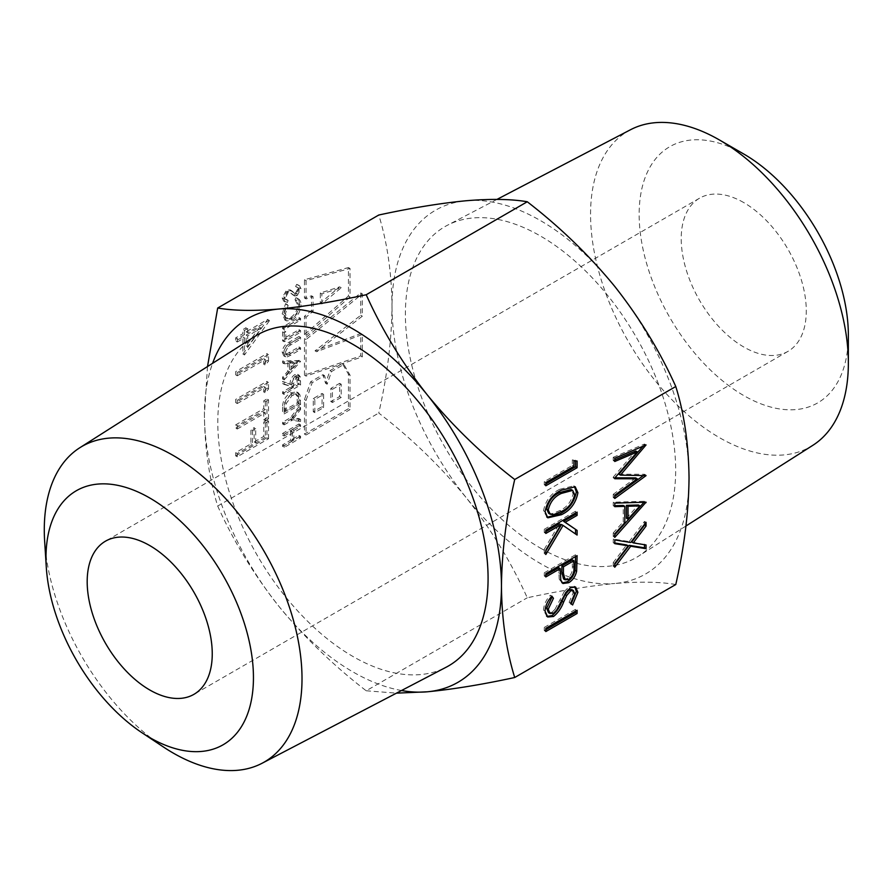 <?xml version="1.0" encoding="UTF-8"?>
<svg xmlns="http://www.w3.org/2000/svg" width="893" height="893" viewBox="0 0 893 893"><rect width="100%" height="100%" fill="white"/><g stroke="black" fill="none" stroke-linecap="round" stroke-linejoin="round"><path stroke-width="0.67" stroke-dasharray="4.46 3.35" d="M743.757 202.588A88.429 51.057 -120 0 0 699.532 198.201A88.429 51.057 -120 0 0 685.98 269.061A88.429 51.057 -120 0 0 743.757 346.997A88.429 51.057 -120 0 0 787.972 351.373A88.429 51.057 -120 0 0 801.523 280.514A88.429 51.057 -120 0 0 743.757 202.588M848.35 335.176A147.925 85.404 60 0 1 743.757 395.566A147.925 85.404 60 0 1 639.154 214.398A147.925 85.404 60 0 1 743.757 154.009M630.592 129.697A182.284 105.24 -120 0 0 599.772 274.977A182.284 105.24 -120 0 0 719.457 437.648A182.284 105.24 -120 0 0 812.82 445.328M540.533 548.168A191.124 110.341 -120 0 0 638.417 556.227A191.124 110.341 -120 0 0 664.738 402.341A191.124 110.341 -120 0 0 540.533 236.065A191.124 110.341 -120 0 0 447.36 225.293A191.124 110.341 -120 0 0 415.044 377.605A191.124 110.341 -120 0 0 540.533 548.168M675.778 584.524C660.027 581.789 639.701 581.443 614.786 583.497A210.022 121.258 -120 0 0 689.039 477.855A210.022 121.258 60 0 0 614.786 286.474A210.022 121.258 -120 0 0 466.28 200.735A210.022 121.258 -120 0 0 392.016 306.377A210.022 121.258 -120 0 0 466.28 497.758A210.022 121.258 -120 0 0 540.533 563.606A210.022 121.258 -120 0 0 614.786 583.497C589.112 585.964 559.933 590.731 527.261 597.785C511.522 562.724 491.183 529.382 466.28 497.758C440.595 466.47 411.427 438.229 378.755 413.046C387.272 375.663 391.692 340.099 392.016 306.377C391.636 272.633 387.205 242.182 378.755 215.023M163.452 747.006A182.239 105.218 60 0 1 44.65 541.225M255.052 336.315A191.124 110.341 -120 0 0 228.731 490.201A191.124 110.341 -120 0 0 352.936 656.478A191.124 110.341 -120 0 0 446.109 667.25M263.748 364.232L266.962 360.259L266.962 353.583L235.696 371.633L235.696 374.881L263.748 358.673L263.748 364.232L265.321 365.137L268.525 361.163L266.962 360.259M263.748 411.907L263.748 419.777L266.962 417.924L266.962 398.948L263.748 400.801L263.748 408.67L235.696 424.867L235.696 428.104L263.748 411.907L265.321 412.812L265.321 420.681L263.748 419.777M282.177 297.905L283.628 301.086L285.76 301.6L286.586 299.512L284.956 299.066L283.851 296.934L286.642 291.609L288.93 291.654L293.094 295.081L295.594 294.701L299.423 287.825L298.028 284.912L296.643 284.376L295.639 286.497L297.749 288.986L295.661 292.96L293.54 292.937L290.102 289.845L286.608 289.924L282.177 297.905L283.74 298.809L285.191 301.99L287.323 302.504L285.76 301.6M287.323 302.504L288.149 300.416L286.519 299.97L285.414 297.838L288.205 292.513L289.812 292.268L294.657 295.985L292.759 294.936L294.657 295.985L297.157 295.605L295.594 294.701M297.157 295.605L300.986 288.718L299.59 285.816L298.217 285.28L297.202 287.401L298.34 287.881L299.311 289.89L297.224 293.864L295.237 293.92L291.911 291.33M282.59 328.702L299.01 319.225L299.01 317.517L282.59 326.994L282.59 328.702L284.153 329.595L300.573 320.118L299.01 319.225M289.098 354.342L299.01 348.627L299.01 346.919L286.988 353.784L285.012 353.918L283.851 351.206L286.62 345.513L299.01 338.179L299.01 336.471L289.098 342.198C285.113 344.129 282.813 347.422 282.177 352.076L283.717 355.816L285.637 356.006L289.098 354.342L290.66 355.247L300.573 349.52L299.01 348.627M282.59 393.579L299.01 384.102L298.787 376.143L297.626 374.357L294.612 374.725C291.442 377.125 289.957 380.228 290.169 384.012L282.59 381.423L282.59 383.532L290.169 386.122L290.169 387.506L282.59 391.871L282.59 393.579L284.153 394.483L300.573 385.006L299.01 384.102M290.392 419.442L299.01 420.547L299.01 418.605L291.955 417.69L299.01 408.648L299.01 406.695L290.392 417.745L282.59 422.255L282.59 423.952L290.392 419.442L291.955 420.346L300.573 421.451L299.01 420.547M207.511 366.543L204.43 414.687C204.765 448.029 209.185 478.469 217.691 506.03L378.755 413.046M348.449 408.704L304.48 434.087L304.48 399.562L310.63 381.791L322.942 374.692L325.577 383.32L329.975 370.628L342.287 363.518L348.449 374.178L348.449 408.704L350.011 409.608L306.042 434.991L306.042 400.466L312.193 382.695L324.505 375.596L327.139 384.224L331.537 371.533L343.85 364.422L350.011 375.082L350.011 409.608M304.48 375.194L304.48 338.648L360.75 292.949L360.75 315.285L315.028 350.826L360.75 333.569L360.75 355.905L304.48 375.194L306.042 376.098L306.042 339.541L362.324 293.853L362.324 316.189L316.591 351.73L362.324 334.473L362.324 356.809L306.042 376.098M304.48 334.585L304.48 316.301L311.512 310.418L311.512 295.795L304.48 298.028L304.48 279.755L348.449 267.565L348.449 295.996L304.48 334.585L306.042 335.489L306.042 317.205L313.075 311.322L313.075 296.699L306.042 298.932L306.042 280.659L350.011 268.469L350.011 296.9L306.042 335.489M282.59 446.545L299.01 437.068L299.01 435.371L292.268 439.256L292.268 429.544L299.01 425.648L299.01 423.952L282.59 433.429L282.59 435.125L290.593 430.515L290.593 440.227L282.59 444.848L282.59 446.545L284.153 447.449L300.573 437.972L299.01 437.068M282.59 407.141L282.59 413.012L299.01 403.536L298.418 394.036L296.744 391.927L290.593 392.842C285.313 396.258 282.646 401.024 282.59 407.141L284.153 408.045L284.153 413.917L282.59 413.012M299.01 360.526L282.59 361.018L282.59 362.859L287.859 362.625L287.859 371.22L282.59 377.136L282.59 379L299.01 360.526L300.573 361.431L299.01 360.281M282.59 340.847L299.01 331.37L299.01 329.673L284.275 338.179L284.275 330.879L282.59 331.861L282.59 340.847L284.153 341.751L300.573 332.274L299.01 331.37M299.423 303.921C299.445 300.494 298.295 298.396 295.996 297.637L295.003 299.691L297.168 300.863L295.003 299.691L297.749 304.993C297.436 310.251 295.114 314.392 290.783 317.406L285.983 317.941L283.851 312.896L286.586 304.546L285.615 303.62L282.177 313.856L285.046 320.018L290.895 319.047C296.219 315.374 299.066 310.329 299.423 303.921L300.986 304.826C301.008 301.399 299.858 299.3 297.559 298.53L295.996 297.637L298.496 298.909L297.559 298.53L296.576 300.595L299.311 305.897L297.749 304.993M299.311 305.897C298.999 311.155 296.677 315.296 292.346 318.31L287.546 318.846L285.414 313.8L288.149 305.451L287.178 304.524L283.74 314.76L286.608 320.922L284.588 319.794L286.608 320.922L292.457 319.951L290.895 319.047M235.696 455.876L266.962 437.827L266.962 420.235L263.748 422.088L263.748 436.431L254.137 441.99L254.137 427.647L250.922 429.488L250.922 443.843L235.696 452.639L235.696 455.876L237.259 456.781L268.525 438.731L266.962 437.827M263.748 392.005L266.962 388.031L266.962 381.356L235.696 399.405L235.696 402.643L263.748 386.446L263.748 392.005L265.321 392.909L268.525 388.935L266.962 388.031M242.907 354.052L267.766 319.337L246.111 331.828L246.111 327.664L242.907 329.517L242.907 333.681L235.696 337.844L235.696 341.093L242.907 336.929L242.907 354.052L244.47 354.956L269.329 320.9L267.766 319.995M217.691 506.03C233.441 541.091 253.768 574.445 278.683 606.057C304.357 637.356 333.536 665.586 366.208 690.78L527.261 597.785M366.208 690.78L396.481 693.147M401.504 690.523A210.022 121.258 60 0 1 278.683 606.057A210.022 121.258 60 0 1 204.43 414.687A210.022 121.258 60 0 1 212.601 363.306M614.786 459.917L613.223 460.576L614.786 461.48M613.223 460.576L613.223 457.316L614.786 458.221M613.223 457.316L644.489 444.033L646.052 444.937M644.489 444.033L645.583 445.138M644.489 444.502L642.982 446.243M618.827 474.216L644.489 474.272L646.052 475.176M644.489 474.272L645.226 475.176M644.489 474.741L643.898 475.165M614.786 496.441L613.223 497.591L614.786 498.495M613.223 497.591L613.223 494.331L614.786 495.235M613.223 494.331L635.716 477.889M614.931 477.844L613.223 477.844L614.786 478.748M613.223 477.844L613.223 477.119L614.786 478.012M613.223 477.119L635.771 451.01M614.786 505.706L613.223 505.751L613.223 502.212L644.489 501.286L646.052 502.19M644.489 501.286L645.282 502.212M614.786 534.728L613.223 536.47L614.786 537.374M613.223 536.47L613.223 532.942L614.786 533.847M613.223 532.942L623.236 521.825L624.81 522.729M623.236 521.825L623.236 505.46M613.223 505.751L614.786 506.655M613.223 502.212L614.786 503.116M626.451 518.264L638.395 505.003M614.786 543L613.223 542.754L613.223 539.015L629.163 541.593L630.726 542.497M629.163 541.593L644.489 521.423L646.052 522.327M644.489 521.423L644.489 524.381M631.697 541.995L646.052 544.964M644.489 544.071L644.489 544.719M614.786 564.264L613.223 566.318L614.786 567.222M613.223 566.318L613.223 562.579L614.786 563.483M613.223 562.579L626.64 544.92M613.223 542.754L614.786 543.658M613.223 539.015L614.786 539.919M545.835 483.961L544.272 484.854L544.272 481.617L572.335 465.42L572.335 459.862L573.898 460.766M572.335 459.862L577.101 461.034M575.538 460.129L575.538 460.9M544.272 484.854L545.835 485.759M544.272 481.617L545.835 482.521M572.335 465.42L573.898 466.325M547.108 517.315L543.48 510.818L545.043 511.711M543.48 510.818C545.556 500.515 551.037 493.338 559.9 489.264L561.463 490.168M559.9 489.264L573.663 485.881L574.389 486.406M548.67 513.341L552.053 513.721L559.911 510.55C566.809 507.391 571.219 501.81 573.139 493.796L571.096 489.498M573.139 493.796L574.701 494.7M559.911 510.55L561.474 511.455M552.053 513.721L553.615 514.625M545.835 531.625L544.272 532.529L544.272 529.292L545.835 530.196M544.272 529.292L575.538 511.243L577.101 512.147M575.538 511.243L575.538 513.051M575.538 533.981L577.101 535.052M575.538 534.148L561.507 524.515M545.835 550.959L544.272 553.593L545.835 554.497M544.272 553.593L544.272 549.273L545.835 550.177M544.272 549.273L559.364 523.823M544.272 532.529L545.835 533.434M545.835 575.137L544.272 576.041L544.272 572.804L545.835 573.697M544.272 572.804L575.538 554.754L577.101 555.647M575.538 554.754L575.538 556.551M562.233 582.962L559.219 579.189L560.782 580.093M559.219 579.189L558.705 567.714M544.272 576.041L545.835 576.945M563.539 578.921L567.144 578.575C571.152 575.248 572.882 571.207 572.335 566.441L572.335 559.844M567.144 578.575L568.707 579.479M546.951 616.46L543.48 610.165L545.043 611.058M543.48 610.165C543.848 604.807 546.125 599.839 550.311 595.24L551.874 596.144M550.311 595.24L551.405 596.714M548.481 612.631L551.986 612.319L553.548 613.223M551.986 612.319L555.044 609.26L556.618 610.153M555.044 609.26L564.287 591.501L565.849 592.405M564.287 591.501L569.042 586.734L570.616 587.639M569.042 586.734L574.835 586.734M571.297 603.746L572.614 604.996M571.051 604.092L569.131 602.273L570.694 603.177M569.131 602.273L573.139 592.907L574.701 593.812M573.139 592.907L571.821 589.637M545.835 629.755L544.272 630.659L544.272 627.411L545.835 628.315M544.272 627.411L575.538 609.361L577.101 610.265M575.538 609.361L575.538 611.169M544.272 630.659L545.835 631.552M350.011 375.082L348.449 374.178M343.85 364.422L342.287 363.518M331.537 371.533L329.975 370.628M327.139 384.224L325.577 383.32M324.505 375.596L322.942 374.692M312.193 382.695L310.63 381.791M306.042 400.466L304.48 399.562M306.042 434.991L304.48 434.087M332.419 389.303L341.215 384.224L341.215 397.418L332.419 402.497L332.419 389.303L330.856 388.399L339.653 383.32L339.653 396.514L330.856 401.593L330.856 388.399M323.623 394.371L323.623 407.576L314.838 412.655L314.838 399.45L323.623 394.371L322.06 393.478L322.06 406.672L313.276 411.751L313.276 398.546L322.06 393.478M323.623 407.576L322.06 406.672M314.838 412.655L313.276 411.751M314.838 399.45L313.276 398.546M341.215 384.224L339.653 383.32M341.215 397.418L339.653 396.514M332.419 402.497L330.856 401.593M362.324 356.809L360.75 355.905M362.324 334.473L360.75 333.569M316.591 351.73L315.028 350.826M362.324 316.189L360.75 315.285M362.324 293.853L360.75 292.949M306.042 339.541L304.48 338.648M350.011 296.9L348.449 295.996M350.011 268.469L348.449 267.565M306.042 280.659L304.48 279.755M306.042 298.932L304.48 298.028M313.075 296.699L311.512 295.795M313.075 311.322L311.512 310.418M306.042 317.205L304.48 316.301M321.871 303.955L321.871 293.909L341.215 287.758L321.871 303.955L320.308 303.051L320.308 293.004L339.653 286.854L320.308 303.051M321.871 293.909L320.308 293.004M341.215 287.758L339.653 286.854M300.573 437.972L300.573 436.275L299.01 435.371M300.573 436.275L293.83 440.16L292.268 439.256M293.83 440.16L293.83 430.437L292.268 429.544M293.83 430.437L300.573 426.553L299.01 425.648M300.573 426.553L300.573 424.856L299.01 423.952M300.573 424.856L284.153 434.333L282.59 433.429M284.153 434.333L284.153 436.03L282.59 435.125M284.153 436.03L292.156 431.419L290.593 430.515M292.156 431.419L292.156 441.131L290.593 440.227M292.156 441.131L284.153 445.752L282.59 444.848M284.153 445.752L284.153 447.449M300.573 421.451L300.573 419.509L299.01 418.605M300.573 419.509L293.518 418.594L291.955 417.69M293.518 418.594L300.573 409.552L299.01 408.648M300.573 409.552L300.573 407.599L299.01 406.695M300.573 407.599L291.955 418.65L290.392 417.745M291.955 418.65L284.153 423.148L282.59 422.255M284.153 423.148L284.153 424.856L282.59 423.952M284.153 424.856L291.955 420.346M284.153 413.917L300.573 404.44L299.01 403.536M300.573 404.44L299.981 394.94L298.418 394.036M299.981 394.94L298.307 392.831L292.156 393.746L290.593 392.842M292.156 393.746C286.876 397.151 284.208 401.917 284.153 408.045M298.887 402.375L298.887 403.714L285.838 411.249L286.251 403.413L292.156 395.443L296.945 394.762L298.429 396.827L298.887 402.375L297.324 401.482L297.324 402.81L284.275 410.345L284.688 402.509L290.593 394.55L295.382 393.858L296.867 395.923L297.324 401.482M298.887 403.714L297.324 402.81M285.838 411.249L284.275 410.345M298.429 396.827L296.867 395.923M292.156 395.443L290.593 394.55M286.251 403.413L284.688 402.509M300.573 385.006L300.349 377.047L298.787 376.143M300.349 377.047L299.188 375.261L296.175 375.629L294.612 374.725M296.175 375.629C293.004 378.029 291.52 381.132 291.732 384.916L290.169 384.012M291.732 384.916L282.59 381.423M284.153 382.327L284.153 384.436L282.59 383.532M284.153 384.436L290.169 386.122M291.732 387.026L291.732 388.399L290.169 387.506M291.732 388.399L284.153 392.775L282.59 391.871M284.153 392.775L284.153 394.483M296.186 377.326L297.983 377.159L298.887 384.269L293.417 387.428L293.395 383.979L296.186 377.326L294.623 376.422L296.42 376.266L297.324 383.376L291.855 386.535L291.832 383.075L294.623 376.422M298.887 384.269L297.324 383.376M293.417 387.428L291.855 386.535M300.573 361.185L284.153 361.922L282.59 361.018M284.153 361.922L284.153 363.764L282.59 362.859M284.153 363.764L289.421 363.529L287.859 362.625M289.421 363.529L289.421 372.124L287.859 371.22M289.421 372.124L284.153 378.04L282.59 377.136M284.153 378.04L284.153 379.905L282.59 379M284.153 379.905L300.573 361.431M291.096 370.227L291.096 363.451L297.369 363.172L291.096 370.227L289.533 369.322L289.533 362.558L295.806 362.279L289.533 369.322M291.096 363.451L289.533 362.558M297.369 363.172L295.806 362.279M300.573 349.52L300.573 347.824L299.01 346.919M300.573 347.824L288.551 354.688L286.988 353.784M288.551 354.688L286.586 354.822L285.414 352.11L283.851 351.206M285.414 352.11L288.182 346.417L286.62 345.513M288.182 346.417L300.573 339.072L299.01 338.179M300.573 339.072L300.573 337.375L299.01 336.471M300.573 337.375L290.66 343.102C286.675 345.033 284.376 348.326 283.74 352.981L282.177 352.076M283.74 352.981L285.28 356.72L287.2 356.91L285.637 356.006M287.2 356.91L290.66 355.247M300.573 332.274L300.573 330.566L299.01 329.673M300.573 330.566L285.838 339.072L284.275 338.179M285.838 339.072L285.838 331.783L284.275 330.879M285.838 331.783L284.153 332.754L282.59 331.861M284.153 332.754L284.153 341.751M300.573 320.118L300.573 318.421L299.01 317.517M300.573 318.421L284.153 327.898L282.59 326.994M284.153 327.898L284.153 329.595M292.346 318.31L290.783 317.406M285.414 313.8L283.851 312.896M288.149 305.451L286.586 304.546M287.178 304.524L285.615 303.62M283.74 314.76L282.177 313.856M292.457 319.951C297.782 316.278 300.628 311.233 300.986 304.826M288.149 300.416L286.586 299.512M285.414 297.838L283.851 296.934M288.205 292.513L286.642 291.609M300.986 288.718L299.423 287.825M298.217 285.28L296.643 284.376M297.202 287.401L295.639 286.497M299.311 289.89L297.749 288.986M297.224 293.864L295.661 292.96M293.473 292.234L291.665 290.75L288.182 290.828L286.608 289.924M288.182 290.828L283.74 298.809M268.525 438.731L268.525 421.139L266.962 420.235M268.525 421.139L265.321 422.992L263.748 422.088M265.321 422.992L265.321 437.336L263.748 436.431M265.321 437.336L255.699 442.895L254.137 441.99M255.699 442.895L255.699 428.54L254.137 427.647M255.699 428.54L252.485 430.393L250.922 429.488M252.485 430.393L252.485 444.747L250.922 443.843M252.485 444.747L237.259 453.532L235.696 452.639M237.259 453.532L237.259 456.781M265.321 420.681L268.525 418.828L266.962 417.924M268.525 418.828L268.525 399.852L266.962 398.948M268.525 399.852L265.321 401.694L263.748 400.801M265.321 401.694L265.321 409.563L263.748 408.67M265.321 409.563L237.259 425.771L235.696 424.867M237.259 425.771L237.259 429.008L235.696 428.104M237.259 429.008L265.321 412.812M268.525 388.935L268.525 382.26L266.962 381.356M268.525 382.26L237.259 400.31L235.696 399.405M237.259 400.31L237.259 403.547L235.696 402.643M237.259 403.547L265.321 387.35L263.748 386.446M265.321 387.35L265.321 392.909M268.525 361.163L268.525 354.488L266.962 353.583M268.525 354.488L237.259 372.537L235.696 371.633M237.259 372.537L237.259 375.774L235.696 374.881M237.259 375.774L265.321 359.578L263.748 358.673M265.321 359.578L265.321 365.137M269.329 320.9L267.766 319.337M269.329 320.241L247.685 332.732L246.111 331.828M247.685 332.732L247.685 328.568L246.111 327.664M247.685 328.568L244.47 330.421L242.907 329.517M244.47 330.421L244.47 334.585L242.907 333.681M244.47 334.585L237.259 338.748L235.696 337.844M237.259 338.748L237.259 341.997L235.696 341.093M237.259 341.997L244.47 337.822L242.907 336.929M244.47 337.822L244.47 354.956M247.685 346.741L247.685 335.98L261.258 328.133L247.685 346.741L246.111 345.837L246.111 335.076L259.696 327.229L246.111 345.837M247.685 335.98L246.111 335.076M261.258 328.133L259.696 327.229M558.705 570.292L560.268 571.196M572.335 566.441L573.898 567.345M560.034 599.873L561.597 600.766M300.573 400.611L299.01 399.707M285.838 409.072L284.275 408.168M300.573 381.211L299.01 380.306M298.887 380.719L297.324 379.815M293.395 383.979L291.832 383.075M290.738 353.505L289.176 352.601M290.738 344.754L289.176 343.85M290.66 343.102L289.098 342.198M292.424 294.177L290.861 293.272M699.532 198.201L105.497 541.169M685.958 525.999L638.417 556.227M496.988 199.396L447.36 225.293M787.972 351.373L193.926 694.341M575.226 486.785L573.663 485.881M547.833 517.828L546.27 516.924M562.958 583.52L561.396 582.616M575.695 587.092L574.132 586.188M547.71 616.996L546.148 616.092M296.744 391.927L298.307 392.831M295.382 393.858L296.945 394.762M297.626 374.357L299.188 375.261M296.42 376.266L297.983 377.159M285.012 353.918L286.586 354.822M283.717 355.816L285.28 356.72M285.983 317.941L287.546 318.846M283.628 301.086L285.191 301.99M284.956 299.066L286.519 299.97M298.028 284.912L299.59 285.816M296.777 286.988L298.34 287.881M290.102 289.845L291.665 290.75"/><path stroke-width="1.34" d="M149.711 545.545A88.429 51.057 -120 0 0 105.497 541.169A88.429 51.057 -120 0 0 91.946 612.029A88.429 51.057 -120 0 0 149.711 689.954A88.429 51.057 -120 0 0 193.926 694.341A88.429 51.057 -120 0 0 207.489 623.47A88.429 51.057 -120 0 0 149.711 545.545M149.711 737.54A146.698 84.701 -120 0 0 253.445 677.642A146.698 84.701 -120 0 0 149.711 497.97A146.698 84.701 -120 0 0 46.28 567.044A146.698 84.701 -120 0 0 141.909 732.695A146.698 84.701 -120 0 0 149.711 737.54M46.28 567.044L44.65 541.225A182.239 105.218 60 0 1 79.812 447.739A182.239 105.218 60 0 1 173.153 455.419A182.239 105.218 60 0 1 292.804 618.068A182.239 105.218 60 0 1 261.995 763.303A182.239 105.218 60 0 1 173.153 753.022A182.239 105.218 60 0 1 163.452 747.006L141.909 732.695M743.757 154.009L719.457 139.978L743.757 154.009A147.925 85.404 60 0 1 848.35 335.176L848.35 363.228A182.284 105.24 -120 0 0 719.457 139.978L719.457 139.978A182.284 105.24 -120 0 0 630.592 129.697L496.988 199.396M685.958 525.999L812.82 445.328A182.284 105.24 -120 0 0 848.35 363.228M261.995 763.303L446.109 667.25A191.124 110.341 -120 0 0 478.425 514.937A191.124 110.341 -120 0 0 352.936 344.374A191.124 110.341 -120 0 0 255.052 336.315L79.812 447.739M212.601 363.306A210.022 121.258 60 0 1 278.683 309.045A210.022 121.258 60 0 1 352.936 328.937A210.022 121.258 60 0 1 427.189 394.784C402.23 363.083 381.903 329.74 366.208 294.746C333.457 301.823 304.29 306.589 278.683 309.045C253.724 311.099 233.397 310.753 217.691 308.018L207.511 366.543M217.691 308.018L378.755 215.023C411.494 207.957 440.673 203.191 466.28 200.735C491.239 198.681 511.566 199.027 527.261 201.762C560 227.023 589.179 255.253 614.786 286.474C639.745 318.176 660.072 351.529 675.778 386.513C684.228 413.671 688.648 444.122 689.039 477.855C688.704 511.589 684.284 547.141 675.778 584.524L514.714 677.508C506.197 649.959 501.777 619.508 501.453 586.165C501.833 551.974 506.253 516.422 514.714 479.496L675.778 386.513M545.043 611.058C545.411 605.711 547.688 600.743 551.874 596.144L553.459 598.277L548.246 609.216L550.043 613.536L553.548 613.223L556.618 610.153L565.849 592.405L570.616 587.639L575.695 587.092L577.905 592.316L572.614 604.996L570.694 603.177L574.701 593.812L573.384 590.541L570.739 590.798L566.698 595.508L563.595 602.161C561.295 608.233 557.924 613.011 553.504 616.494L547.71 616.996L545.043 611.058M545.835 530.196L577.101 512.147L577.101 515.384L565.202 522.26L577.101 530.431L577.101 535.052L563.081 525.419L545.835 554.497L545.835 550.177L560.927 524.727L545.835 533.434L545.835 530.196M573.898 460.766L577.101 461.034L577.101 467.709L545.835 485.759L545.835 482.521L573.898 466.325L573.898 460.766M646.052 502.19L614.786 537.374L614.786 533.847L624.81 522.729L624.81 506.353L614.786 506.655L614.786 503.116L646.052 502.19M614.786 461.48L614.786 458.221L646.052 444.937L620.401 475.121L646.052 475.645L614.786 498.495L614.786 495.235L637.278 478.793L614.786 478.748L614.786 478.012L637.334 451.914L614.786 461.48M630.726 542.497L646.052 522.327L646.052 526.066L633.26 542.899L646.052 544.964L646.052 548.704L630.726 546.237L614.786 567.222L614.786 563.483L628.203 545.824L614.786 543.658L614.786 539.919L630.726 542.497M545.043 511.711C547.119 501.419 552.6 494.242 561.463 490.168L575.226 486.785L577.905 492.735C575.862 503.127 570.381 510.45 561.463 514.692L547.833 517.828L545.043 511.711M545.835 573.697L577.101 555.647L576.632 571.23C575.427 576.409 572.793 580.227 568.718 582.705L562.958 583.52L560.782 580.093L560.268 568.607L545.835 576.945L545.835 573.697M545.835 628.315L577.101 610.265L577.101 613.502L545.835 631.552L545.835 628.315M396.481 693.147L427.189 691.807C452.863 689.34 482.041 684.574 514.714 677.508M366.208 294.746L527.261 201.762M514.714 479.496C481.974 454.247 452.796 426.006 427.189 394.784A210.022 121.258 60 0 1 501.453 586.165A210.022 121.258 60 0 1 427.189 691.807A210.022 121.258 60 0 1 401.504 690.523M642.982 446.243L618.827 474.216L620.401 475.121M645.226 475.176L646.052 475.645M643.898 475.165L614.786 496.441M614.931 477.844L635.716 477.889L637.278 478.793M614.786 459.917L635.771 451.01L637.334 451.914M645.282 502.212L646.052 502.659M644.032 502.257L614.786 534.728M614.786 505.706L623.236 505.46L624.81 506.353M639.957 505.907L638.395 505.003L626.451 505.36L626.451 518.264L628.013 519.168L639.957 505.907L628.013 506.264L628.013 519.168M626.451 505.36L628.013 506.264M644.489 524.381L646.052 526.066M644.489 525.162L631.697 541.995L633.26 542.899M644.489 544.719L644.489 547.811L646.052 548.704M644.489 547.811L629.163 545.333L630.726 546.237M629.163 545.333L614.786 564.264M614.786 543L626.64 544.92L628.203 545.824M575.538 460.9L575.538 466.805L577.101 467.709M575.538 466.805L545.835 483.961M574.389 486.406L576.342 491.842L577.905 492.735M576.342 491.842C574.299 502.223 568.819 509.546 559.9 513.799L561.463 514.692M559.9 513.799L547.108 517.315M572.659 490.402L571.096 489.498L559.911 492.501C552.979 495.492 548.57 501.018 546.683 509.066L548.67 513.341L550.233 514.245L553.615 514.625L561.474 511.455C568.372 508.296 572.781 502.714 574.701 494.7L572.659 490.402L561.474 493.394C554.542 496.396 550.133 501.922 548.246 509.97L550.233 514.245M546.683 509.066L548.246 509.97M575.538 513.051L575.538 514.48L577.101 515.384M575.538 514.48L563.639 521.356L565.202 522.26M563.639 521.356L577.101 530.431M575.538 529.527L575.538 533.981M545.835 550.959L561.507 524.515L563.081 525.419M545.835 531.625L559.364 523.823L560.927 524.727M575.538 556.551L575.07 570.326L576.632 571.23M575.07 570.326C573.864 575.505 571.23 579.334 567.155 581.812L568.718 582.705M567.155 581.812L562.233 582.962M545.835 575.137L558.705 567.714L560.268 568.607M573.898 560.737L572.335 559.844L561.909 565.861L561.842 572.212L563.539 578.921L565.102 579.825L568.707 579.479C572.714 576.152 574.445 572.1 573.898 567.345L573.898 560.737L563.472 566.765L563.405 573.116L565.102 579.825M561.842 572.212L563.405 573.116M561.909 565.861L563.472 566.765M551.405 596.714L553.459 598.277M551.896 597.372L546.683 608.312L548.246 609.216M546.683 608.312L548.481 612.631L550.043 613.536M574.835 586.734L576.342 591.412L577.905 592.316M576.342 591.412L571.051 604.092M573.384 590.541L571.821 589.637L569.176 589.893L570.739 590.798M569.176 589.893L565.135 594.604L566.698 595.508M565.135 594.604L562.032 601.257L563.595 602.161M562.032 601.257C559.721 607.329 556.361 612.107 551.941 615.59L553.504 616.494M551.941 615.59L546.951 616.46M575.538 611.169L575.538 612.609L577.101 613.502M575.538 612.609L545.835 629.755M559.911 492.501L561.474 493.394M575.538 561.831L577.101 562.735"/></g></svg>
